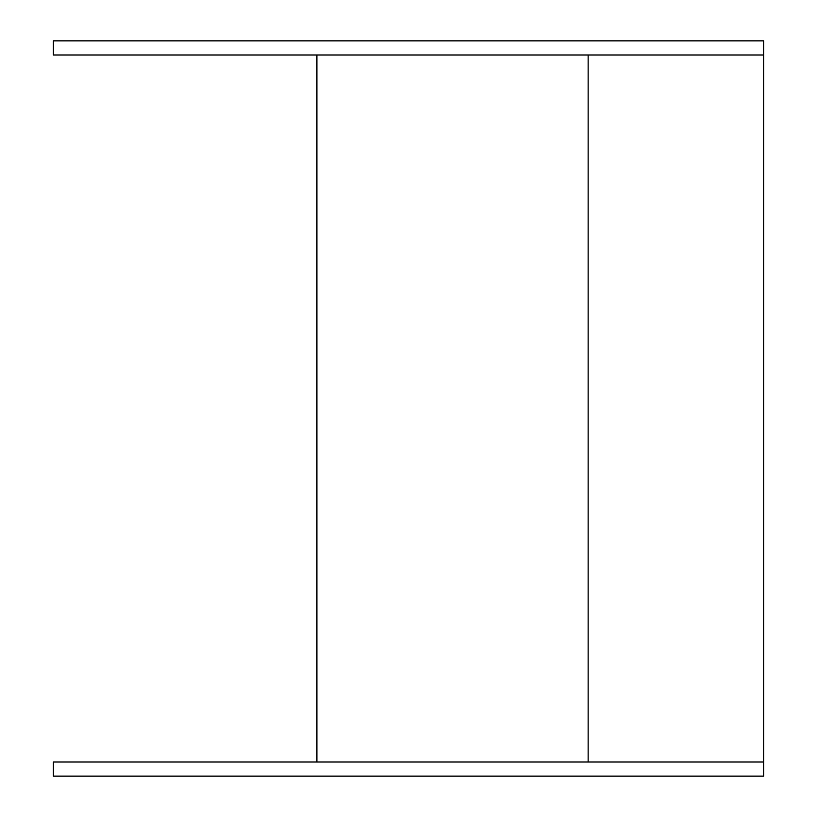 <?xml version="1.0" encoding="UTF-8"?>
<svg xmlns="http://www.w3.org/2000/svg" width="817" height="817" viewBox="0 0 817 817"><rect width="100%" height="100%" fill="white"/><g stroke="black" fill="none" stroke-linecap="round" stroke-linejoin="round"><path stroke-width="1.23" d="M53.381 762.006L53.381 776.15L763.619 776.15L763.619 762.006L53.381 762.006M763.619 54.994L53.381 54.994L53.381 40.85L763.619 40.85L763.619 762.006M316.904 54.994L316.904 762.006M588.148 54.994L588.148 762.006"/></g></svg>
